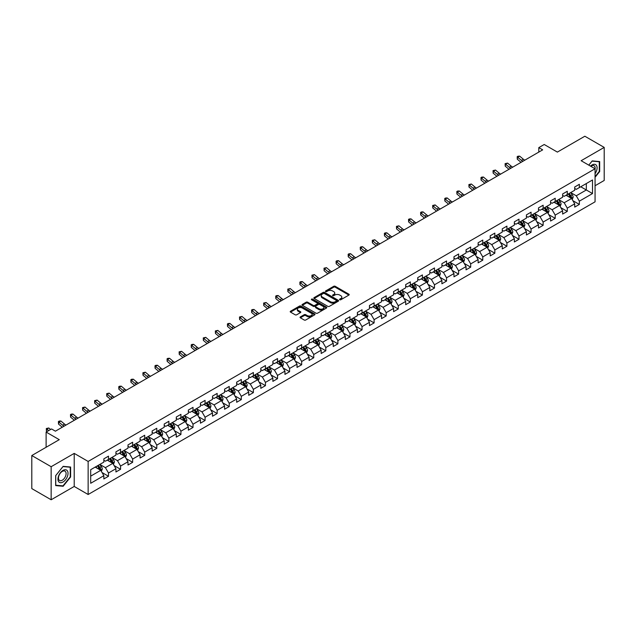<?xml version="1.0" encoding="UTF-8"?>
<svg xmlns="http://www.w3.org/2000/svg" width="636" height="636" viewBox="0 0 636 636"><rect width="100%" height="100%" fill="white"/><g stroke="black" fill="none" stroke-linecap="round" stroke-linejoin="round"><path stroke-width="0.95" d="M339.767 299.739A0.755 0.437 0 0 0 340.832 299.739L348.902 295.08A1.073 0.62 0 0 0 349.22 294.643A1.073 0.62 0 0 0 348.902 294.198L335.228 286.303A1.073 0.62 0 0 0 333.709 286.303L325.64 290.962A0.755 0.437 0 0 0 326.705 291.582L327.747 290.978A3.434 1.988 0 0 1 332.612 290.978L333.749 291.638A3.434 1.988 0 0 1 334.759 293.037A3.434 1.988 0 0 1 333.749 294.444L332.708 295.048A0.755 0.437 0 0 0 333.765 295.661L334.814 295.056A3.434 1.988 0 0 1 339.672 295.056L340.817 295.716A3.434 1.988 0 0 1 341.818 297.115A3.434 1.988 0 0 1 340.817 298.523L339.767 299.127A0.755 0.437 0 0 0 339.767 299.739L339.767 299.127M300.359 316.919A1.073 0.62 0 0 0 300.049 317.356A1.073 0.62 0 0 0 300.359 317.793L304.199 320.011A1.073 0.62 0 0 0 305.717 320.011L314.685 314.836A1.073 0.62 0 0 0 314.995 314.399A1.073 0.62 0 0 0 314.685 313.961L301.011 306.067A1.073 0.62 0 0 0 299.484 306.067L290.525 311.243A1.073 0.62 0 0 0 290.207 311.68A1.073 0.62 0 0 0 290.525 312.117L295.16 314.788A1.073 0.62 0 0 0 296.678 314.788L300.51 312.578A1.073 0.62 0 0 0 300.828 312.141A1.073 0.62 0 0 0 300.51 311.704L298.212 310.376A2.87 1.662 0 0 1 297.378 309.199A2.87 1.662 0 0 1 299.151 307.665A2.87 1.662 0 0 1 302.283 308.031L311.282 313.222A2.87 1.662 0 0 1 312.125 314.399A2.87 1.662 0 0 1 310.352 315.933A2.87 1.662 0 0 1 307.22 315.567L305.717 314.701A1.073 0.62 0 0 0 304.199 314.701L300.359 316.919L300.359 317.793M595.065 185.744L604.2 180.465L604.2 147.401L584.85 136.231L557.375 152.091L544.217 144.499L538.803 147.624L542.675 149.858L55.404 431.184L51.532 428.95L46.118 432.075L46.118 447.267M51.15 466.705L51.15 499.769L74.213 486.453L74.213 453.388L51.15 466.705L31.8 455.535L59.275 439.667L46.118 432.075M74.213 453.388L88.142 461.434L595.065 168.763L595.065 201.827L88.142 494.498L88.142 461.434M604.2 147.401L581.137 160.717L595.065 168.763M327.826 306.369A1.073 0.62 0 0 0 329.345 306.369L338.304 301.194A1.073 0.62 0 0 0 338.622 300.756A1.073 0.62 0 0 0 338.304 300.319L324.63 292.425A1.073 0.62 0 0 0 323.112 292.425L314.152 297.6A1.073 0.62 0 0 0 313.834 298.038A1.073 0.62 0 0 0 314.152 298.475L327.826 306.369M311.831 299.898A0.755 0.437 0 0 1 312.594 300.009L312.594 299.111L326.491 307.14A1.073 0.62 0 0 1 326.809 307.578A1.073 0.62 0 0 1 326.491 308.015L317.531 313.19A1.073 0.62 0 0 1 316.012 313.19L302.339 305.296L302.339 304.421A1.073 0.62 0 0 0 302.02 304.859A1.073 0.62 0 0 0 302.339 305.296M302.339 304.421L306.17 302.203A1.073 0.62 0 0 1 307.689 302.203L313.238 305.407A1.073 0.62 0 0 0 314.756 305.407L317.3 303.936A1.073 0.62 0 0 0 317.618 303.499A1.073 0.62 0 0 0 317.3 303.062L311.529 299.723A0.755 0.437 0 0 1 312.594 299.111M51.15 499.769L31.8 488.599L31.8 455.535M102.038 472.532L108.494 476.269L108.494 473.001L115.927 468.716L115.927 471.976L120.57 469.296L120.57 466.037L128.003 461.744L128.003 465.003L132.646 462.324L132.646 459.065L140.071 454.772L140.071 458.031L144.714 455.352L144.714 452.093L152.147 447.8L152.147 451.067L156.79 448.38L156.79 445.12L164.223 440.835L164.223 444.095L168.866 441.416L168.866 438.148L176.291 433.863L176.291 437.123L180.934 434.444L180.934 431.184L188.367 426.891L188.367 430.151L193.01 427.472L193.01 424.212L200.443 419.919L200.443 423.186L205.086 420.499L205.086 417.24L212.511 412.947L212.511 416.214L217.154 413.535L217.154 410.268L224.588 405.983L224.588 409.242L229.23 406.563L229.23 403.296L236.664 399.01L236.664 402.27L241.306 399.591L241.306 396.331L248.732 392.038L248.732 395.298L253.374 392.619L253.374 389.359L260.808 385.066L260.808 388.334L265.45 385.647L265.45 382.387L272.876 378.102L272.876 381.362L277.527 378.682L277.527 375.415L284.952 371.13L284.952 374.389L289.595 371.71L289.595 368.443L297.028 364.158L297.028 367.417L301.671 364.738L301.671 361.479L309.096 357.186L309.096 360.445L313.747 357.766L313.747 354.506L321.172 350.213L321.172 353.481L325.815 350.794L325.815 347.534L333.248 343.249L333.248 346.509L337.891 343.83L337.891 340.562L345.316 336.277L345.316 339.537L349.967 336.857L349.967 333.598L357.392 329.305L357.392 332.564L362.035 329.885L362.035 326.626L369.468 322.333L369.468 325.592L374.111 322.913L374.111 319.654L381.536 315.361L381.536 318.628L386.187 315.941L386.187 312.681L393.612 308.396L393.612 311.656L398.255 308.977L398.255 305.709L405.689 301.424L405.689 304.684L410.331 302.005L410.331 298.745L417.757 294.452L417.757 297.712L422.407 295.032L422.407 291.773L429.833 287.48L429.833 290.747L434.475 288.06L434.475 284.801L441.909 280.508L441.909 283.775L446.552 281.096L446.552 277.829L453.977 273.544L453.977 276.803L458.62 274.124L458.62 270.856L466.053 266.571L466.053 269.831L470.696 267.152L470.696 263.892L478.129 259.599L478.129 262.859L482.772 260.18L482.772 256.92L490.197 252.627L490.197 255.895L494.84 253.208L494.84 249.948L502.273 245.663L502.273 248.922L506.916 246.243L506.916 242.976L514.349 238.691L514.349 241.95L518.992 239.271L518.992 236.004L526.417 231.719L526.417 234.978L531.06 232.299L531.06 229.04L538.493 224.746L538.493 228.006L543.136 225.327L543.136 222.067L550.569 217.774L550.569 221.042L555.212 218.355L555.212 215.095L562.637 210.81L562.637 214.07L567.28 211.391L567.28 208.123L574.713 203.838L574.713 207.097L579.356 204.418L579.356 201.159L592.514 193.559L592.514 179.972L586.32 183.55L586.32 189.981L592.514 193.559M108.494 476.269L103.851 478.948L103.851 475.688L90.694 483.281L90.694 469.694L103.851 462.102L103.851 458.842L108.494 456.155L108.494 459.423L115.927 455.13L115.927 451.87L120.57 449.191L120.57 452.45L128.003 448.157L128.003 444.898L132.646 442.219L132.646 445.478L140.071 441.193L140.071 437.926L144.714 435.247L144.714 438.506L152.147 434.221L152.147 430.954L156.79 428.274L156.79 431.542L164.223 427.249L164.223 423.989L168.866 421.302L168.866 424.57L176.291 420.277L176.291 417.017L180.934 414.338L180.934 417.598L188.367 413.305L188.367 410.045L193.01 407.366L193.01 410.625L200.443 406.34L200.443 403.073L205.086 400.394L205.086 403.653L212.511 399.368L212.511 396.109L217.154 393.422L217.154 396.689L224.588 392.396L224.588 389.137L229.23 386.457L229.23 389.717L236.664 385.424L236.664 382.164L241.306 379.485L241.306 382.745L248.732 378.452L248.732 375.192L253.374 372.513L253.374 375.773L260.808 371.488L260.808 368.22L265.45 365.541L265.45 368.8L272.876 364.515L272.876 361.256L277.527 358.569L277.527 361.836L284.952 357.543L284.952 354.284L289.595 351.605L289.595 354.864L297.028 350.571L297.028 347.312L301.671 344.632L301.671 347.892L309.096 343.607L309.096 340.34L313.747 337.66L313.747 340.92L321.172 336.635L321.172 333.367L325.815 330.688L325.815 333.948L333.248 329.663L333.248 326.403L337.891 323.716L337.891 326.984L345.316 322.69L345.316 319.431L349.967 316.752L349.967 320.011L357.392 315.718L357.392 312.459L362.035 309.78L362.035 313.039L369.468 308.754L369.468 305.487L374.111 302.808L374.111 306.067L381.536 301.782L381.536 298.515L386.187 295.835L386.187 299.103L393.612 294.81L393.612 291.55L398.255 288.863L398.255 292.131L405.689 287.838L405.689 284.578L410.331 281.899L410.331 285.159L417.757 280.866L417.757 277.606L422.407 274.927L422.407 278.186L429.833 273.901L429.833 270.634L434.475 267.955L434.475 271.214L441.909 266.929L441.909 263.67L446.552 260.983L446.552 264.25L453.977 259.957L453.977 256.698L458.62 254.018L458.62 257.278L466.053 252.985L466.053 249.725L470.696 247.046L470.696 250.306L478.129 246.013L478.129 242.753L482.772 240.074L482.772 243.334L490.197 239.049L490.197 235.781L494.84 233.102L494.84 236.361L502.273 232.076L502.273 228.817L506.916 226.13L506.916 229.397L514.349 225.104L514.349 221.845L518.992 219.166L518.992 222.425L526.417 218.132L526.417 214.873L531.06 212.193L531.06 215.453L538.493 211.168L538.493 207.9L543.136 205.221L543.136 208.481L550.569 204.196L550.569 200.928L555.212 198.249L555.212 201.509L562.637 197.224L562.637 193.964L567.28 191.277L567.28 194.544L574.713 190.251L574.713 186.992L579.356 184.313L579.356 187.572L592.514 179.972M107.261 460.138L112.834 463.35L105.401 467.643L99.828 464.423M103.851 460.313L105.401 461.211L108.494 459.423M105.401 467.643L108.494 473.001M112.834 463.35L115.927 468.716M119.329 453.166L124.902 456.386L117.477 460.671L111.904 457.451M115.927 453.341L117.477 454.239L120.57 452.45M117.477 460.671L120.57 466.037M124.902 456.386L128.003 461.744M131.406 446.194L136.979 449.413L129.545 453.699L123.972 450.487M128.003 446.377L129.545 447.267L132.646 445.478M129.545 453.699L132.646 459.065M136.979 449.413L140.071 454.772M143.482 439.222L149.055 442.441L141.621 446.734L136.048 443.515M140.071 439.404L141.621 440.295L144.714 438.506M141.621 446.734L144.714 452.093M149.055 442.441L152.147 447.8M155.55 432.249L161.123 435.469L153.697 439.762L148.124 436.542M152.147 432.432L153.697 433.323L156.79 431.542M153.697 439.762L156.79 445.12M161.123 435.469L164.223 440.835M167.626 425.285L173.199 428.497L165.765 432.79L160.192 429.57M164.223 425.46L165.765 426.358L168.866 424.57M165.765 432.79L168.866 438.148M173.199 428.497L176.291 433.863M179.702 418.313L185.267 421.533L177.841 425.818L172.269 422.598M176.291 418.488L177.841 419.386L180.934 417.598M177.841 425.818L180.934 431.184M185.267 421.533L188.367 426.891M191.77 411.341L197.343 414.561L189.918 418.846L184.345 415.634M188.367 411.524L189.918 412.414L193.01 410.625M189.918 418.846L193.01 424.212M197.343 414.561L200.443 419.919M203.846 404.369L209.419 407.589L201.986 411.882L196.413 408.662M200.443 404.552L201.986 405.442L205.086 403.653M201.986 411.882L205.086 417.24M209.419 407.589L212.511 412.947M215.922 397.405L221.487 400.616L214.062 404.909L208.489 401.69M212.511 397.58L214.062 398.47L217.154 396.689M214.062 404.909L217.154 410.268M221.487 400.616L224.588 405.983M227.99 390.432L233.563 393.644L226.138 397.937L220.565 394.718M224.588 390.607L226.138 391.506L229.23 389.717M226.138 397.937L229.23 403.296M233.563 393.644L236.664 399.01M240.066 383.46L245.639 386.68L238.206 390.965L232.633 387.753M236.664 383.635L238.206 384.534L241.306 382.745M238.206 390.965L241.306 396.331M245.639 386.68L248.732 392.038M252.142 376.488L257.707 379.708L250.282 383.993L244.709 380.781M248.732 376.671L250.282 377.561L253.374 375.773M250.282 383.993L253.374 389.359M257.707 379.708L260.808 385.066M264.21 369.516L269.783 372.736L262.358 377.029L256.785 373.809M260.808 369.699L262.358 370.589L265.45 368.8M262.358 377.029L265.45 382.387M269.783 372.736L272.876 378.102M276.286 362.552L281.859 365.764L274.426 370.057L268.853 366.837M272.876 362.727L274.426 363.617L277.527 361.836M274.426 370.057L277.527 375.415M281.859 365.764L284.952 371.13M288.354 355.58L293.927 358.791L286.502 363.084L280.929 359.865M284.952 355.755L286.502 356.653L289.595 354.864M286.502 363.084L289.595 368.443M293.927 358.791L297.028 364.158M300.43 348.608L306.003 351.827L298.578 356.112L293.005 352.901M297.028 348.782L298.578 349.681L301.671 347.892M298.578 356.112L301.671 361.479M306.003 351.827L309.096 357.186M312.507 341.635L318.08 344.855L310.646 349.14L305.073 345.928M309.096 341.818L310.646 342.709L313.747 340.92M310.646 349.14L313.747 354.506M318.08 344.855L321.172 350.213M324.575 334.663L330.148 337.883L322.722 342.176L317.149 338.956M321.172 334.846L322.722 335.736L325.815 333.948M322.722 342.176L325.815 347.534M330.148 337.883L333.248 343.249M336.651 327.699L342.224 330.911L334.79 335.204L329.225 331.984M333.248 327.874L334.79 328.772L337.891 326.984M334.79 335.204L337.891 340.562M342.224 330.911L345.316 336.277M348.727 320.727L354.3 323.947L346.866 328.232L341.294 325.012M345.316 320.902L346.866 321.8L349.967 320.011M346.866 328.232L349.967 333.598M354.3 323.947L357.392 329.305M360.795 313.755L366.368 316.974L358.942 321.26L353.37 318.048M357.392 313.938L358.942 314.828L362.035 313.039M358.942 321.26L362.035 326.626M366.368 316.974L369.468 322.333M372.871 306.783L378.444 310.002L371.011 314.295L365.446 311.076M369.468 306.965L371.011 307.856L374.111 306.067M371.011 314.295L374.111 319.654M378.444 310.002L381.536 315.361M384.947 299.81L390.52 303.03L383.087 307.323L377.514 304.103M381.536 299.993L383.087 300.884L386.187 299.103M383.087 307.323L386.187 312.681M390.52 303.03L393.612 308.396M397.015 292.846L402.588 296.058L395.163 300.351L389.59 297.131M393.612 293.021L395.163 293.919L398.255 292.131M395.163 300.351L398.255 305.709M402.588 296.058L405.689 301.424M409.091 285.874L414.664 289.094L407.231 293.379L401.666 290.159M405.689 286.049L407.231 286.947L410.331 285.159M407.231 293.379L410.331 298.745M414.664 289.094L417.757 294.452M421.167 278.902L426.74 282.122L419.307 286.407L413.734 283.195M417.757 279.085L419.307 279.975L422.407 278.186M419.307 286.407L422.407 291.773M426.74 282.122L429.833 287.48M433.235 271.93L438.808 275.15L431.383 279.442L425.81 276.223M429.833 272.113L431.383 273.003L434.475 271.214M431.383 279.442L434.475 284.801M438.808 275.15L441.909 280.508M445.311 264.966L450.884 268.177L443.451 272.47L437.878 269.251M441.909 265.14L443.451 266.031L446.552 264.25M443.451 272.47L446.552 277.829M450.884 268.177L453.977 273.544M457.387 257.993L462.96 261.205L455.527 265.498L449.954 262.278M453.977 258.168L455.527 259.067L458.62 257.278M455.527 265.498L458.62 270.856M462.96 261.205L466.053 266.571M469.455 251.021L475.028 254.241L467.603 258.526L462.03 255.314M466.053 251.196L467.603 252.095L470.696 250.306M467.603 258.526L470.696 263.892M475.028 254.241L478.129 259.599M481.532 244.049L487.104 247.269L479.671 251.554L474.098 248.342M478.129 244.232L479.671 245.122L482.772 243.334M479.671 251.554L482.772 256.92M487.104 247.269L490.197 252.627M493.608 237.077L499.18 240.297L491.747 244.59L486.174 241.37M490.197 237.26L491.747 238.15L494.84 236.361M491.747 244.59L494.84 249.948M499.18 240.297L502.273 245.663M505.676 230.113L511.249 233.325L503.823 237.618L498.25 234.398M502.273 230.288L503.823 231.178L506.916 229.397M503.823 237.618L506.916 242.976M511.249 233.325L514.349 238.691M517.752 223.141L523.325 226.352L515.891 230.645L510.318 227.426M514.349 223.315L515.891 224.214L518.992 222.425M515.891 230.645L518.992 236.004M523.325 226.352L526.417 231.719M529.828 216.168L535.401 219.388L527.967 223.673L522.394 220.461M526.417 216.343L527.967 217.242L531.06 215.453M527.967 223.673L531.06 229.04M535.401 219.388L538.493 224.746M541.896 209.196L547.469 212.416L540.043 216.701L534.471 213.489M538.493 209.379L540.043 210.27L543.136 208.481M540.043 216.701L543.136 222.067M547.469 212.416L550.569 217.774M553.972 202.224L559.545 205.444L552.112 209.737L546.539 206.517M550.569 202.407L552.112 203.297L555.212 201.509M552.112 209.737L555.212 215.095M559.545 205.444L562.637 210.81M566.048 195.26L571.621 198.472L564.188 202.765L558.615 199.545M562.637 195.435L564.188 196.333L567.28 194.544M564.188 202.765L567.28 208.123M571.621 198.472L574.713 203.838M580.748 186.769L586.32 189.981L576.264 195.793L570.691 192.573M574.713 188.463L576.264 189.361L579.356 187.572M576.264 195.793L579.356 201.159M74.213 486.453L88.142 494.498M538.803 147.624L538.803 152.091M90.694 476.133L100.758 470.322L95.185 467.102M100.758 470.322L103.851 475.688M572.893 200.69L579.356 204.418M560.825 207.654L567.28 211.391M548.749 214.626L555.212 218.355M536.673 221.598L543.136 225.327M524.605 228.57L531.06 232.299M512.529 235.535L518.992 239.271M500.453 242.507L506.916 246.243M488.384 249.479L494.84 253.208M476.308 256.451L482.772 260.18M464.232 263.423L470.696 267.152M452.164 270.387L458.62 274.124M440.088 277.36L446.552 281.096M428.012 284.332L434.475 288.06M415.944 291.304L422.407 295.032M403.868 298.276L410.331 302.005M391.792 305.24L398.255 308.977M379.724 312.212L386.187 315.941M367.648 319.185L374.111 322.913M355.572 326.157L362.035 329.885M343.504 333.129L349.967 336.857M331.428 340.093L337.891 343.83M319.351 347.065L325.815 350.794M307.283 354.037L313.747 357.766M295.207 361.01L301.671 364.738M283.131 367.974L289.595 371.71M271.063 374.946L277.527 378.682M258.987 381.918L265.45 385.647M246.911 388.89L253.374 392.619M234.843 395.862L241.306 399.591M222.767 402.827L229.23 406.563M210.691 409.799L217.154 413.535M198.623 416.771L205.086 420.499M186.547 423.743L193.01 427.472M174.471 430.715L180.934 434.444M162.403 437.679L168.866 441.416M150.327 444.651L156.79 448.38M138.251 451.624L144.714 455.352M126.182 458.596L132.646 462.324M114.106 465.568L120.57 469.296M595.065 177.253L599.676 171.529L599.676 161.568L592.203 160.9L588.801 165.137M55.674 485.602L63.147 486.27L70.612 476.976L70.612 467.023L63.147 466.355L55.674 475.641L55.674 485.602M62.352 485.817L63.147 486.27M340.069 299.842L340.817 299.413A3.434 1.988 0 0 0 341.818 298.014L341.818 297.115M334.759 293.037L334.759 293.935A3.434 1.988 0 0 1 333.749 295.335L333.002 295.764M348.894 295.088L335.228 287.202A1.073 0.62 0 0 0 333.709 287.202L325.942 291.685M338.304 300.319L338.304 301.194L324.63 293.315A1.073 0.62 0 0 0 323.112 293.315L314.16 298.483L314.152 297.6M336.404 301.067A0.755 0.437 0 0 0 336.404 300.446L324.408 293.522A0.755 0.437 0 0 0 323.342 293.522L322.237 294.158A3.434 1.988 0 0 0 321.236 295.557A3.434 1.988 0 0 0 322.237 296.964L330.442 301.703A3.434 1.988 0 0 0 335.307 301.703L336.404 301.067L336.404 301.957A0.755 0.437 0 0 0 336.627 301.655L336.627 300.756M321.236 295.557L321.236 296.455A3.434 1.988 0 0 0 322.237 297.855L322.237 296.964M336.404 301.957L335.307 302.593A3.434 1.988 0 0 1 330.442 302.593L322.237 297.855M302.354 305.304L306.17 303.102L306.17 302.203M317.618 303.499L317.618 304.39A1.073 0.62 0 0 1 317.3 304.827L314.756 306.298A1.073 0.62 0 0 1 313.238 306.298L307.689 303.102A1.073 0.62 0 0 0 306.17 303.102M312.594 300.009L326.483 308.023M318.994 308.73A2.87 1.662 0 0 0 322.126 309.088A2.87 1.662 0 0 0 323.899 307.554A2.87 1.662 0 0 0 323.056 306.385L319.884 304.549A1.073 0.62 0 0 0 318.366 304.549L315.822 306.019A1.073 0.62 0 0 0 315.504 306.457A1.073 0.62 0 0 0 315.822 306.894L318.994 308.73L318.994 309.621A2.87 1.662 0 0 0 322.126 309.978A2.87 1.662 0 0 0 323.899 308.452L323.899 307.554M315.504 306.457L315.504 307.355A1.073 0.62 0 0 0 315.822 307.792L315.822 306.894M318.994 309.621L315.822 307.792M312.125 314.399L312.125 315.289A2.87 1.662 0 0 1 310.352 316.823A2.87 1.662 0 0 1 307.22 316.466L305.717 315.599A1.073 0.62 0 0 0 304.199 315.599L300.375 317.801M297.378 309.199L297.378 310.098A2.87 1.662 0 0 0 298.212 311.266L298.212 310.376M300.51 311.704L300.51 312.578L298.212 311.266M314.669 314.844L301.011 306.957A1.073 0.62 0 0 0 299.484 306.957L290.541 312.125L290.525 311.243M572.225 199.537L573.147 197.216A2.902 1.677 -120 0 0 572.225 194.743L570.627 192.613M567.845 196.293L566.755 194.847M568.226 193.996L569.824 196.126A2.902 1.677 60 0 1 570.659 197.876L571.581 197.335A2.902 1.677 -120 0 0 570.754 195.594L569.156 193.463M568.433 193.877L570.198 196.246A1.479 0.851 60 0 1 570.468 196.691L571.581 197.335M522.911 161.266A5.47 3.156 60 0 1 521.401 160.344L517.712 157.243L517.283 159.175L520.971 162.275A8.212 4.738 -120 0 0 521.051 162.339M524.851 160.153A5.47 3.156 60 0 1 523.341 159.231L519.652 156.13L517.712 157.243L517.187 156.663L517.958 156.218L519.652 156.13M517.283 159.175L517.187 156.663M595.065 173.676A7.115 4.11 120 0 0 596.409 171.164A7.115 4.11 120 0 0 595.964 164.859A7.115 4.11 120 0 0 590.51 166.131M598.81 161.488L599.287 161.767L599.287 171.418L595.065 176.665M588.809 165.145L592.052 161.123L599.287 161.767M595.065 169.136A5.39 3.108 120 0 0 594.04 165.702A5.39 3.108 120 0 0 590.82 166.306M62.988 482.032A7.115 4.11 120 0 0 68.02 473.319A7.115 4.11 120 0 0 62.988 470.409A7.115 4.11 120 0 0 57.956 479.123A7.115 4.11 120 0 0 62.988 482.032M62.28 480.212A5.39 3.108 120 0 0 65.802 475.466A5.39 3.108 120 0 0 64.975 471.149A5.39 3.108 120 0 0 62.28 471.419A5.39 3.108 120 0 0 58.766 476.165A5.39 3.108 120 0 0 59.593 480.482A5.39 3.108 120 0 0 62.28 480.212M55.753 475.577L62.988 466.57L70.222 467.222L70.222 476.865L62.988 485.872L55.753 485.22L55.737 475.569M69.745 466.943L70.222 467.222M560.157 206.501L561.079 204.188A2.902 1.677 -120 0 0 560.149 201.715L558.551 199.585M555.769 203.266L554.687 201.819M556.15 200.968L557.748 203.099A2.902 1.677 60 0 1 558.583 204.848L559.513 204.307A2.902 1.677 -120 0 0 558.678 202.566L557.08 200.427M556.357 200.849L558.13 203.218A1.479 0.851 60 0 1 558.4 203.663L559.513 204.307M548.081 213.473L549.003 211.152A2.902 1.677 -120 0 0 548.081 208.688L546.483 206.549M543.693 210.238L542.611 208.791M544.082 207.94L545.68 210.071A2.902 1.677 60 0 1 546.507 211.812L547.437 211.279A2.902 1.677 -120 0 0 546.61 209.53L545.012 207.4M544.281 207.821L546.054 210.19A1.479 0.851 60 0 1 546.324 210.635L547.437 211.279M510.843 168.238A5.47 3.156 60 0 1 509.333 167.316L505.644 164.215L505.215 166.147L508.903 169.248A8.212 4.738 -120 0 0 508.983 169.311M512.775 167.117A5.47 3.156 60 0 1 511.265 166.203L507.576 163.102L505.644 164.215L505.111 163.635L507.576 163.102M505.215 166.147L505.111 163.635M498.767 175.21A5.47 3.156 60 0 1 497.257 174.288L493.568 171.187L493.138 173.119L496.827 176.22A8.212 4.738 -120 0 0 496.907 176.283M500.699 174.089A5.47 3.156 60 0 1 499.188 173.167L495.5 170.066L493.568 171.187L493.043 170.607L495.5 170.066M493.138 173.119L493.043 170.607M536.013 220.446L536.927 218.124A2.902 1.677 -120 0 0 536.005 215.652L534.407 213.521M531.624 217.202L530.535 215.755M532.006 214.912L533.604 217.043A2.902 1.677 60 0 1 534.439 218.784L535.361 218.251A2.902 1.677 -120 0 0 534.534 216.502L532.936 214.372M532.213 214.793L533.978 217.154A1.479 0.851 60 0 1 534.248 217.607L535.361 218.251M523.937 227.418L524.859 225.096A2.902 1.677 -120 0 0 523.929 222.624L522.331 220.493M519.548 224.174L518.467 222.727M519.938 221.877L521.528 224.015A2.902 1.677 60 0 1 522.363 225.756L523.293 225.224A2.902 1.677 -120 0 0 522.458 223.475L520.86 221.344M520.137 221.765L521.91 224.126A1.479 0.851 60 0 1 522.18 224.58L523.293 225.224M511.861 234.382L512.783 232.068A2.902 1.677 -120 0 0 511.861 229.596L510.263 227.465M507.472 231.146L506.391 229.699M507.862 228.849L509.46 230.979A2.902 1.677 60 0 1 510.287 232.728L511.217 232.188A2.902 1.677 -120 0 0 510.39 230.447L508.792 228.316M508.061 228.729L509.834 231.099A1.479 0.851 60 0 1 510.104 231.544L511.217 232.188M486.691 182.174A5.47 3.156 60 0 1 485.181 181.26L481.492 178.16L481.062 180.083L484.751 183.184A8.212 4.738 -120 0 0 484.831 183.255M488.631 181.061A5.47 3.156 60 0 1 487.12 180.139L483.432 177.039L481.492 178.16L480.967 177.579L481.738 177.126L483.432 177.039M481.062 180.083L480.967 177.579M474.623 189.146A5.47 3.156 60 0 1 473.112 188.224L469.424 185.132L468.994 187.056L472.683 190.156A8.212 4.738 -120 0 0 472.763 190.22M476.555 188.033A5.47 3.156 60 0 1 475.044 187.111L471.356 184.011L469.424 185.132L468.891 184.543L471.356 184.011M468.994 187.056L468.891 184.543M462.547 196.119A5.47 3.156 60 0 1 461.036 195.196L457.348 192.096L456.918 194.028L460.607 197.128A8.212 4.738 -120 0 0 460.687 197.192M464.487 195.006A5.47 3.156 60 0 1 462.968 194.083L459.287 190.983L457.348 192.096L456.823 191.516L457.594 191.07L459.287 190.983M456.918 194.028L456.823 191.516M450.471 203.091A5.47 3.156 60 0 1 448.96 202.169L445.272 199.068L444.842 201L448.531 204.1A8.212 4.738 -120 0 0 448.611 204.164M452.411 201.97A5.47 3.156 60 0 1 450.9 201.056L447.211 197.955L445.272 199.068L444.747 198.488L445.518 198.042L447.211 197.955M444.842 201L444.747 198.488M438.403 210.063A5.47 3.156 60 0 1 436.892 209.141L433.203 206.04L432.774 207.972L436.463 211.073A8.212 4.738 -120 0 0 436.542 211.136M440.335 208.942A5.47 3.156 60 0 1 438.824 208.02L435.135 204.919L433.203 206.04L432.671 205.46L435.135 204.919M432.774 207.972L432.671 205.46M426.327 217.027A5.47 3.156 60 0 1 424.816 216.113L421.127 213.012L420.698 214.936L424.387 218.037A8.212 4.738 -120 0 0 424.466 218.108M428.267 215.914A5.47 3.156 60 0 1 426.756 214.992L423.067 211.891L421.127 213.012L420.603 212.432L421.374 211.979L423.067 211.891M420.698 214.936L420.603 212.432M414.259 223.999A5.47 3.156 60 0 1 412.74 223.077L409.059 219.977L408.622 221.908L412.311 225.009A8.212 4.738 -120 0 0 412.39 225.072M416.19 222.886A5.47 3.156 60 0 1 414.68 221.964L410.991 218.864L409.059 219.977L408.527 219.396L409.298 218.951L410.991 218.864M408.622 221.908L408.527 219.396M402.183 230.971A5.47 3.156 60 0 1 400.672 230.049L396.983 226.949L396.554 228.88L400.243 231.981A8.212 4.738 -120 0 0 400.322 232.045M404.114 229.85A5.47 3.156 60 0 1 402.604 228.936L398.915 225.836L396.983 226.949L396.451 226.368L398.915 225.836M396.554 228.88L396.451 226.368M390.106 237.944A5.47 3.156 60 0 1 388.596 237.021L384.907 233.921L384.478 235.853L388.167 238.953A8.212 4.738 -120 0 0 388.246 239.017M392.046 236.823A5.47 3.156 60 0 1 390.536 235.9L386.847 232.808L384.907 233.921L384.382 233.34L385.154 232.895L386.847 232.808M384.478 235.853L384.382 233.34M378.038 244.916A5.47 3.156 60 0 1 376.528 243.993L372.839 240.893L372.402 242.825L376.091 245.925A8.212 4.738 -120 0 0 376.17 245.989M379.97 243.795A5.47 3.156 60 0 1 378.46 242.873L374.771 239.772L372.839 240.893L372.306 240.313L374.771 239.772M372.402 242.825L372.306 240.313M365.962 251.88A5.47 3.156 60 0 1 364.452 250.966L360.763 247.865L360.334 249.789L364.023 252.89A8.212 4.738 -120 0 0 364.102 252.961M367.894 250.767A5.47 3.156 60 0 1 366.384 249.845L362.695 246.744L360.763 247.865L360.23 247.285L361.01 246.832L362.695 246.744M360.334 249.789L360.23 247.285M353.886 258.852A5.47 3.156 60 0 1 352.376 257.93L348.687 254.829L348.258 256.761L351.947 259.862A8.212 4.738 -120 0 0 352.026 259.925M355.826 257.739A5.47 3.156 60 0 1 354.316 256.817L350.627 253.716L348.687 254.829L348.162 254.249L348.933 253.804L350.627 253.716M348.258 256.761L348.162 254.249M341.818 265.824A5.47 3.156 60 0 1 340.308 264.902L336.619 261.801L336.182 263.733L339.87 266.834A8.212 4.738 -120 0 0 339.95 266.897M343.75 264.703A5.47 3.156 60 0 1 342.24 263.789L338.551 260.688L336.619 261.801L336.086 261.221L336.857 260.776L338.551 260.688M336.182 263.733L336.086 261.221M329.742 272.796A5.47 3.156 60 0 1 328.232 271.874L324.543 268.774L324.114 270.705L327.802 273.806A8.212 4.738 -120 0 0 327.882 273.87M331.674 271.675A5.47 3.156 60 0 1 330.163 270.753L326.475 267.653L324.543 268.774L324.01 268.193L326.475 267.653M324.114 270.705L324.01 268.193M317.666 279.76A5.47 3.156 60 0 1 316.156 278.846L312.467 275.746L312.038 277.678L315.726 280.778A8.212 4.738 -120 0 0 315.806 280.842M319.606 278.648A5.47 3.156 60 0 1 318.095 277.725L314.407 274.625L312.467 275.746L311.942 275.165L314.407 274.625M312.038 277.678L311.942 275.165M305.598 286.733A5.47 3.156 60 0 1 304.088 285.818L300.399 282.718L299.969 284.642L303.65 287.742A8.212 4.738 -120 0 0 303.73 287.814M307.53 285.62A5.47 3.156 60 0 1 306.019 284.697L302.331 281.597L300.399 282.718L299.866 282.138L300.637 281.684L302.331 281.597M299.969 284.642L299.866 282.138M293.522 293.705A5.47 3.156 60 0 1 292.011 292.783L288.323 289.682L287.893 291.614L291.582 294.714A8.212 4.738 -120 0 0 291.662 294.778M295.454 292.592A5.47 3.156 60 0 1 293.943 291.67L290.255 288.569L288.323 289.682L287.79 289.102L290.255 288.569M287.893 291.614L287.79 289.102M281.446 300.677A5.47 3.156 60 0 1 279.935 299.755L276.247 296.654L275.817 298.586L279.506 301.687A8.212 4.738 -120 0 0 279.586 301.75M283.386 299.556A5.47 3.156 60 0 1 281.875 298.642L278.186 295.541L276.247 296.654L275.722 296.074L276.493 295.629L278.186 295.541M275.817 298.586L275.722 296.074M269.378 307.649A5.47 3.156 60 0 1 267.867 306.727L264.179 303.626L263.749 305.558L267.43 308.659A8.212 4.738 -120 0 0 267.51 308.722M271.31 306.528A5.47 3.156 60 0 1 269.799 305.606L266.11 302.505L264.179 303.626L263.646 303.046L266.11 302.505M263.749 305.558L263.646 303.046M499.793 241.354L500.707 239.041A2.902 1.677 -120 0 0 499.785 236.568L498.187 234.438M495.404 238.118L494.315 236.672M495.786 235.821L497.384 237.951A2.902 1.677 60 0 1 498.219 239.7L499.141 239.16A2.902 1.677 -120 0 0 498.314 237.419L496.716 235.28M495.993 235.702L497.765 238.071A1.479 0.851 60 0 1 498.028 238.516L499.141 239.16M487.717 248.326L488.639 246.005A2.902 1.677 -120 0 0 487.709 243.54L486.111 241.402M483.328 245.091L482.247 243.636M483.718 242.793L485.308 244.924A2.902 1.677 60 0 1 486.143 246.665L487.073 246.132A2.902 1.677 -120 0 0 486.238 244.383L484.64 242.252M483.917 242.674L485.689 245.043A1.479 0.851 60 0 1 485.96 245.488L487.073 246.132M475.641 255.298L476.563 252.977A2.902 1.677 -120 0 0 475.641 250.505L474.043 248.374M471.252 252.055L470.171 250.608M471.642 249.757L473.24 251.896A2.902 1.677 60 0 1 474.066 253.637L474.997 253.104A2.902 1.677 -120 0 0 474.17 251.355L472.572 249.225M471.84 249.646L473.613 252.007A1.479 0.851 60 0 1 473.884 252.46L474.997 253.104M463.572 262.27L464.487 259.949A2.902 1.677 -120 0 0 463.565 257.477L461.967 255.346M459.184 259.027L458.095 257.58M459.566 256.729L461.164 258.86A2.902 1.677 60 0 1 461.998 260.609L462.921 260.068A2.902 1.677 -120 0 0 462.094 258.327L460.496 256.197M459.772 256.618L461.545 258.979A1.479 0.851 60 0 1 461.808 259.432L462.921 260.068M451.496 269.235L452.419 266.921A2.902 1.677 -120 0 0 451.488 264.449L449.891 262.318M447.108 265.999L446.027 264.552M447.498 263.702L449.088 265.832A2.902 1.677 60 0 1 449.922 267.581L450.852 267.041A2.902 1.677 -120 0 0 450.018 265.299L448.42 263.169M447.696 263.582L449.469 265.951A1.479 0.851 60 0 1 449.739 266.397L450.852 267.041M439.42 276.207L440.343 273.885A2.902 1.677 -120 0 0 439.42 271.421L437.822 269.29M435.032 272.971L433.951 271.524M435.422 270.674L437.019 272.804A2.902 1.677 60 0 1 437.846 274.545L438.776 274.013A2.902 1.677 -120 0 0 437.95 272.272L436.352 270.133M435.62 270.554L437.393 272.924A1.479 0.851 60 0 1 437.663 273.369L438.776 274.013M427.352 283.179L428.267 280.858A2.902 1.677 -120 0 0 427.344 278.393L425.746 276.255M422.964 279.943L421.875 278.489M423.345 277.646L424.943 279.776A2.902 1.677 60 0 1 425.778 281.517L426.7 280.985A2.902 1.677 -120 0 0 425.874 279.236L424.276 277.105M423.552 277.527L425.325 279.888A1.479 0.851 60 0 1 425.587 280.341L426.7 280.985M415.276 290.151L416.198 287.83A2.902 1.677 -120 0 0 415.268 285.357L413.67 283.227M410.888 286.908L409.807 285.461M411.277 284.61L412.875 286.749A2.902 1.677 60 0 1 413.702 288.49L414.632 287.957A2.902 1.677 -120 0 0 413.798 286.208L412.2 284.077M411.476 284.499L413.249 286.86A1.479 0.851 60 0 1 413.519 287.313L414.632 287.957M403.2 297.123L404.122 294.802A2.902 1.677 -120 0 0 403.2 292.329L401.602 290.199M398.812 293.88L397.731 292.433M399.201 291.582L400.799 293.713A2.902 1.677 60 0 1 401.626 295.462L402.556 294.921A2.902 1.677 -120 0 0 401.729 293.18L400.131 291.05M399.4 291.471L401.173 293.832A1.479 0.851 60 0 1 401.443 294.285L402.556 294.921M391.132 304.088L392.046 301.774A2.902 1.677 -120 0 0 391.124 299.302L389.526 297.171M386.744 300.852L385.655 299.405M387.125 298.554L388.723 300.685A2.902 1.677 60 0 1 389.558 302.434L390.48 301.893A2.902 1.677 -120 0 0 389.653 300.152L388.055 298.022M387.332 298.435L389.105 300.804A1.479 0.851 60 0 1 389.367 301.249L390.48 301.893M379.056 311.06L379.978 308.738A2.902 1.677 -120 0 0 379.048 306.274L377.45 304.143M374.668 307.824L373.586 306.377M375.057 305.526L376.655 307.657A2.902 1.677 60 0 1 377.482 309.398L378.412 308.865A2.902 1.677 -120 0 0 377.577 307.124L375.979 304.986M375.256 305.407L377.029 307.776A1.479 0.851 60 0 1 377.299 308.221L378.412 308.865M366.98 318.032L367.902 315.71A2.902 1.677 -120 0 0 366.98 313.246L365.382 311.107M362.592 314.796L361.51 313.341M362.981 312.499L364.579 314.629A2.902 1.677 60 0 1 365.406 316.37L366.336 315.838A2.902 1.677 -120 0 0 365.509 314.089L363.911 311.958M363.18 312.379L364.953 314.74A1.479 0.851 60 0 1 365.223 315.194L366.336 315.838M354.912 325.004L355.826 322.683A2.902 1.677 -120 0 0 354.904 320.21L353.306 318.08M350.523 321.76L349.434 320.313M350.905 319.463L352.503 321.601A2.902 1.677 60 0 1 353.338 323.342L354.26 322.81A2.902 1.677 -120 0 0 353.433 321.061L351.835 318.93M351.112 319.351L352.885 321.713A1.479 0.851 60 0 1 353.147 322.166L354.26 322.81M342.836 331.976L343.758 329.655A2.902 1.677 -120 0 0 342.828 327.182L341.23 325.052M338.447 328.733L337.366 327.286M338.837 326.435L340.435 328.566A2.902 1.677 60 0 1 341.262 330.315L342.192 329.774A2.902 1.677 -120 0 0 341.357 328.033L339.759 325.902M339.036 326.316L340.809 328.685A1.479 0.851 60 0 1 341.079 329.13L342.192 329.774M330.76 338.94L331.682 336.627A2.902 1.677 -120 0 0 330.76 334.154L329.162 332.024M326.371 335.705L325.29 334.258M326.761 333.407L328.359 335.538A2.902 1.677 60 0 1 329.186 337.287L330.116 336.746A2.902 1.677 -120 0 0 329.289 335.005L327.691 332.867M326.96 333.288L328.733 335.657A1.479 0.851 60 0 1 329.003 336.102L330.116 336.746M318.692 345.912L319.606 343.591A2.902 1.677 -120 0 0 318.684 341.127L317.086 338.988M314.303 342.677L313.214 341.23M314.685 340.379L316.283 342.51A2.902 1.677 60 0 1 317.118 344.251L318.04 343.718A2.902 1.677 -120 0 0 317.213 341.969L315.615 339.839M314.892 340.26L316.664 342.629A1.479 0.851 60 0 1 316.927 343.074L318.04 343.718M306.616 352.885L307.538 350.563A2.902 1.677 -120 0 0 306.608 348.099L305.01 345.96M302.227 349.641L301.146 348.194M302.617 347.351L304.215 349.482A2.902 1.677 60 0 1 305.041 351.223L305.972 350.69A2.902 1.677 -120 0 0 305.137 348.941L303.539 346.811M302.815 347.232L304.588 349.593A1.479 0.851 60 0 1 304.859 350.046L305.972 350.69M294.54 359.857L295.462 357.535A2.902 1.677 -120 0 0 294.54 355.063L292.942 352.932M290.159 356.613L289.07 355.166M290.541 354.316L292.139 356.454A2.902 1.677 60 0 1 292.965 358.195L293.896 357.663A2.902 1.677 -120 0 0 293.069 355.914L291.471 353.783M290.739 354.204L292.512 356.565A1.479 0.851 60 0 1 292.783 357.019L293.896 357.663M282.471 366.821L283.386 364.507A2.902 1.677 -120 0 0 282.464 362.035L280.866 359.904M278.083 363.585L276.994 362.138M278.465 361.288L280.063 363.418A2.902 1.677 60 0 1 280.897 365.167L281.827 364.627A2.902 1.677 -120 0 0 280.993 362.886L279.395 360.755M278.671 361.169L280.444 363.538A1.479 0.851 60 0 1 280.707 363.983L281.827 364.627M270.395 373.793L271.318 371.48A2.902 1.677 -120 0 0 270.387 369.007L268.79 366.877M266.007 370.557L264.926 369.111M266.397 368.26L267.995 370.39A2.902 1.677 60 0 1 268.821 372.14L269.751 371.599A2.902 1.677 -120 0 0 268.917 369.858L267.319 367.719M266.595 368.141L268.368 370.51A1.479 0.851 60 0 1 268.638 370.955L269.751 371.599M257.302 314.613A5.47 3.156 60 0 1 255.791 313.699L252.102 310.599L251.673 312.53L255.362 315.623A8.212 4.738 -120 0 0 255.441 315.695M259.234 313.5A5.47 3.156 60 0 1 257.723 312.578L254.034 309.478L252.102 310.599L251.57 310.018L252.349 309.565L254.034 309.478M251.673 312.53L251.57 310.018M245.226 321.585A5.47 3.156 60 0 1 243.715 320.663L240.026 317.571L239.597 319.495L243.286 322.595A8.212 4.738 -120 0 0 243.365 322.659M247.165 320.472A5.47 3.156 60 0 1 245.655 319.55L241.966 316.45L240.026 317.571L239.502 316.982L241.966 316.45M239.597 319.495L239.502 316.982M233.158 328.558A5.47 3.156 60 0 1 231.647 327.635L227.958 324.535L227.529 326.467L231.218 329.567A8.212 4.738 -120 0 0 231.289 329.631M235.089 327.445A5.47 3.156 60 0 1 233.579 326.522L229.89 323.422L227.958 324.535L227.426 323.955L228.197 323.509L229.89 323.422M227.529 326.467L227.426 323.955M221.082 335.53A5.47 3.156 60 0 1 219.571 334.608L215.882 331.507L215.453 333.439L219.142 336.539A8.212 4.738 -120 0 0 219.221 336.603M223.013 334.409A5.47 3.156 60 0 1 221.503 333.495L217.814 330.394L215.882 331.507L215.35 330.927L217.814 330.394M215.453 333.439L215.35 330.927M258.319 380.765L259.242 378.444A2.902 1.677 -120 0 0 258.319 375.979L256.721 373.841M253.939 377.53L252.85 376.075M254.32 375.232L255.918 377.363A2.902 1.677 60 0 1 256.745 379.104L257.675 378.571A2.902 1.677 -120 0 0 256.849 376.822L255.251 374.691M254.519 375.113L256.292 377.482A1.479 0.851 60 0 1 256.562 377.927L257.675 378.571M246.251 387.737L247.165 385.416A2.902 1.677 -120 0 0 246.243 382.944L244.645 380.813M241.863 384.494L240.774 383.047M242.244 382.196L243.842 384.335A2.902 1.677 60 0 1 244.677 386.076L245.607 385.543A2.902 1.677 -120 0 0 244.773 383.794L243.175 381.664M242.451 382.085L244.224 384.446A1.479 0.851 60 0 1 244.486 384.899L245.607 385.543M234.175 394.71L235.097 392.388A2.902 1.677 -120 0 0 234.167 389.916L232.569 387.785M229.787 391.466L228.706 390.019M230.176 389.168L231.774 391.299A2.902 1.677 60 0 1 232.601 393.048L233.531 392.507A2.902 1.677 -120 0 0 232.697 390.766L231.107 388.636M230.375 389.057L232.148 391.418A1.479 0.851 60 0 1 232.418 391.871L233.531 392.507M222.099 401.674L223.021 399.36A2.902 1.677 -120 0 0 222.099 396.888L220.501 394.757M217.719 398.438L216.63 396.991M218.1 396.141L219.698 398.271A2.902 1.677 60 0 1 220.525 400.02L221.455 399.48A2.902 1.677 -120 0 0 220.628 397.739L219.03 395.608M218.299 396.021L220.072 398.39A1.479 0.851 60 0 1 220.342 398.836L221.455 399.48M210.031 408.646L210.953 406.325A2.902 1.677 -120 0 0 210.023 403.86L208.425 401.729M205.643 405.41L204.554 403.963M206.024 403.113L207.622 405.243A2.902 1.677 60 0 1 208.457 406.984L209.387 406.452A2.902 1.677 -120 0 0 208.552 404.711L206.954 402.572M206.231 402.993L208.004 405.363A1.479 0.851 60 0 1 208.266 405.808L209.387 406.452M197.955 415.618L198.877 413.297A2.902 1.677 -120 0 0 197.947 410.832L196.357 408.694M193.567 412.382L192.485 410.928M193.956 410.085L195.554 412.215A2.902 1.677 60 0 1 196.381 413.957L197.311 413.424A2.902 1.677 -120 0 0 196.476 411.675L194.886 409.544M194.155 409.966L195.928 412.335A1.479 0.851 60 0 1 196.198 412.78L197.311 413.424M185.879 422.59L186.801 420.269A2.902 1.677 -120 0 0 185.879 417.796L184.281 415.666M181.499 419.347L180.409 417.9M181.88 417.049L183.478 419.188A2.902 1.677 60 0 1 184.305 420.929L185.235 420.396A2.902 1.677 -120 0 0 184.408 418.647L182.81 416.516M182.079 416.938L183.852 419.299A1.479 0.851 60 0 1 184.122 419.752L185.235 420.396M173.811 429.562L174.733 427.241A2.902 1.677 -120 0 0 173.803 424.768L172.205 422.638M169.422 426.319L168.333 424.872M169.804 424.021L171.402 426.152A2.902 1.677 60 0 1 172.237 427.901L173.167 427.36A2.902 1.677 -120 0 0 172.332 425.619L170.734 423.489M170.011 423.91L171.784 426.271A1.479 0.851 60 0 1 172.054 426.724L173.167 427.36M209.005 342.502A5.47 3.156 60 0 1 207.495 341.58L203.806 338.479L203.377 340.411L207.066 343.512A8.212 4.738 -120 0 0 207.145 343.575M210.945 341.381A5.47 3.156 60 0 1 209.435 340.459L205.746 337.358L203.806 338.479L203.281 337.899L205.746 337.358M203.377 340.411L203.281 337.899M196.937 349.466A5.47 3.156 60 0 1 195.427 348.552L191.738 345.451L191.309 347.375L194.998 350.476A8.212 4.738 -120 0 0 195.069 350.547M198.869 348.353A5.47 3.156 60 0 1 197.359 347.431L193.67 344.33L191.738 345.451L191.205 344.871L191.977 344.418L193.67 344.33M191.309 347.375L191.205 344.871M184.861 356.438A5.47 3.156 60 0 1 183.351 355.516L179.662 352.416L179.233 354.347L182.922 357.448A8.212 4.738 -120 0 0 183.001 357.512M186.793 355.325A5.47 3.156 60 0 1 185.283 354.403L181.594 351.303L179.662 352.416L179.129 351.835L181.594 351.303M179.233 354.347L179.129 351.835M172.785 363.41A5.47 3.156 60 0 1 171.275 362.488L167.586 359.388L167.157 361.32L170.846 364.42A8.212 4.738 -120 0 0 170.925 364.484M174.725 362.289A5.47 3.156 60 0 1 173.215 361.375L169.526 358.275L167.586 359.388L167.061 358.807L167.832 358.362L169.526 358.275M167.157 361.32L167.061 358.807M160.717 370.383A5.47 3.156 60 0 1 159.207 369.46L155.518 366.36L155.089 368.292L158.777 371.392A8.212 4.738 -120 0 0 158.849 371.456M162.649 369.262A5.47 3.156 60 0 1 161.139 368.339L157.45 365.247L155.518 366.36L154.985 365.78L155.756 365.334L157.45 365.247M155.089 368.292L154.985 365.78M148.641 377.355A5.47 3.156 60 0 1 147.131 376.433L143.442 373.332L143.013 375.264L146.701 378.364A8.212 4.738 -120 0 0 146.781 378.428M150.573 376.234A5.47 3.156 60 0 1 149.062 375.312L145.374 372.211L143.442 373.332L142.909 372.752L145.374 372.211M143.013 375.264L142.909 372.752M136.565 384.319A5.47 3.156 60 0 1 135.055 383.405L131.366 380.304L130.936 382.228L134.625 385.329A8.212 4.738 -120 0 0 134.705 385.4M138.505 383.206A5.47 3.156 60 0 1 136.994 382.284L133.306 379.183L131.366 380.304L130.841 379.724L131.612 379.271L133.306 379.183M130.936 382.228L130.841 379.724M124.497 391.291A5.47 3.156 60 0 1 122.986 390.369L119.298 387.268L118.868 389.2L122.557 392.301A8.212 4.738 -120 0 0 122.629 392.364M126.429 390.178A5.47 3.156 60 0 1 124.918 389.256L121.23 386.155L119.298 387.268L118.765 386.688L119.536 386.243L121.23 386.155M118.868 389.2L118.765 386.688M161.735 436.527L162.657 434.213A2.902 1.677 -120 0 0 161.727 431.741L160.137 429.61M157.346 433.291L156.265 431.844M157.736 430.993L159.334 433.124A2.902 1.677 60 0 1 160.161 434.873L161.091 434.332A2.902 1.677 -120 0 0 160.256 432.591L158.666 430.461M157.935 430.874L159.708 433.243A1.479 0.851 60 0 1 159.978 433.688L161.091 434.332M112.421 398.263A5.47 3.156 60 0 1 110.91 397.341L107.222 394.24L106.792 396.172L110.481 399.273A8.212 4.738 -120 0 0 110.561 399.336M114.353 397.142A5.47 3.156 60 0 1 112.842 396.228L109.154 393.127L107.222 394.24L106.689 393.66L109.154 393.127M106.792 396.172L106.689 393.66M149.659 443.499L150.581 441.177A2.902 1.677 -120 0 0 149.659 438.713L148.061 436.582M145.278 440.263L144.189 438.816M145.66 437.966L147.258 440.096A2.902 1.677 60 0 1 148.085 441.837L149.015 441.305A2.902 1.677 -120 0 0 148.188 439.563L146.59 437.425M145.867 437.846L147.631 440.215A1.479 0.851 60 0 1 147.902 440.661L149.015 441.305M100.345 405.235A5.47 3.156 60 0 1 98.834 404.313L95.146 401.213L94.716 403.145L98.405 406.245A8.212 4.738 -120 0 0 98.485 406.309M102.285 404.114A5.47 3.156 60 0 1 100.774 403.192L97.085 400.092L95.146 401.213L94.621 400.632L97.085 400.092M94.716 403.145L94.621 400.632M137.591 450.471L138.513 448.149A2.902 1.677 -120 0 0 137.583 445.685L135.985 443.546M133.202 447.235L132.113 445.78M133.584 444.938L135.182 447.068A2.902 1.677 60 0 1 136.017 448.809L136.947 448.277A2.902 1.677 -120 0 0 136.112 446.528L134.514 444.397M133.791 444.818L135.563 447.18A1.479 0.851 60 0 1 135.834 447.633L136.947 448.277M88.277 412.2A5.47 3.156 60 0 1 86.766 411.285L83.078 408.185L82.648 410.117L86.337 413.217A8.212 4.738 -120 0 0 86.409 413.281M90.209 411.087A5.47 3.156 60 0 1 88.698 410.164L85.009 407.064L83.078 408.185L82.545 407.604L85.009 407.064M82.648 410.117L82.545 407.604M125.515 457.443L126.437 455.122A2.902 1.677 -120 0 0 125.507 452.649L123.917 450.519M121.126 454.199L120.045 452.752M121.516 451.902L123.114 454.04A2.902 1.677 60 0 1 123.941 455.781L124.871 455.249A2.902 1.677 -120 0 0 124.044 453.5L122.446 451.369M121.715 451.791L123.487 454.152A1.479 0.851 60 0 1 123.758 454.605L124.871 455.249M76.201 419.172A5.47 3.156 60 0 1 74.69 418.257L71.001 415.157L70.572 417.081L74.261 420.181A8.212 4.738 -120 0 0 74.34 420.253M78.133 418.059A5.47 3.156 60 0 1 76.622 417.137L72.933 414.036L71.001 415.157L70.469 414.577L71.248 414.123L72.933 414.036M70.572 417.081L70.469 414.577M113.439 464.415L114.361 462.094A2.902 1.677 -120 0 0 113.439 459.621L111.841 457.491M109.058 461.172L107.969 459.725M109.44 458.874L111.038 461.005A2.902 1.677 60 0 1 111.864 462.754L112.795 462.213A2.902 1.677 -120 0 0 111.968 460.472L110.37 458.341M109.646 458.755L111.411 461.124A1.479 0.851 60 0 1 111.682 461.569L112.795 462.213M64.125 426.144A5.47 3.156 60 0 1 62.614 425.222L58.925 422.121L58.496 424.053L62.185 427.154A8.212 4.738 -120 0 0 62.264 427.217M66.064 425.031A5.47 3.156 60 0 1 64.554 424.109L60.865 421.008L58.925 422.121L58.401 421.541L59.172 421.096L60.865 421.008M58.496 424.053L58.401 421.541M101.37 471.379L102.293 469.066A2.902 1.677 -120 0 0 101.363 466.593L99.765 464.463M96.982 468.144L95.893 466.697M97.364 465.846L98.962 467.977A2.902 1.677 60 0 1 99.796 469.726L100.727 469.185A2.902 1.677 -120 0 0 99.892 467.444L98.294 465.306M97.57 465.727L99.343 468.096A1.479 0.851 60 0 1 99.614 468.541L100.727 469.185M50.594 429.491L48.789 427.98L46.857 429.093L46.428 431.025L47.04 431.542M48.654 430.612L46.325 428.513L48.789 427.98M46.428 431.025L46.325 428.513M340.817 299.413L340.817 298.523M332.708 295.661L332.708 295.048M333.749 295.335L333.749 294.444M325.64 291.582L325.64 290.962M333.709 287.202L333.709 286.303M335.228 287.202L335.228 286.303M348.902 295.08L348.902 294.198M323.112 293.315L323.112 292.425M324.63 293.315L324.63 292.425M330.442 302.593L330.442 301.703M335.307 302.593L335.307 301.703M307.689 303.102L307.689 302.203M313.238 306.298L313.238 305.407M314.756 306.298L314.756 305.407M317.3 304.827L317.3 303.936M326.491 308.015L326.491 307.14M304.199 315.599L304.199 314.701M305.717 315.599L305.717 314.701M307.22 316.466L307.22 315.567M299.484 306.957L299.484 306.067M301.011 306.957L301.011 306.067M314.685 314.836L314.685 313.961M571.335 198.313L573.131 197.271M570.754 195.594L572.225 194.743M568.687 196.786L569.824 196.126M521.401 160.344L523.341 159.231M559.259 205.277L561.055 204.243M558.678 202.566L560.149 201.715M556.619 203.759L557.748 203.099M547.183 212.249L548.987 211.208M546.61 209.53L548.081 208.688M544.543 210.723L545.68 210.071M509.333 167.316L511.265 166.203M497.257 174.288L499.188 173.167M535.115 219.221L536.911 218.18M534.534 216.502L536.005 215.652M532.467 217.695L533.604 217.043M523.038 226.193L524.835 225.152M522.458 223.475L523.929 222.624M520.399 224.667L521.528 224.015M510.962 233.158L512.767 232.124M510.39 230.447L511.861 229.596M508.323 231.639L509.46 230.979M485.181 181.26L487.12 180.139M473.112 188.224L475.044 187.111M461.036 195.196L462.968 194.083M448.96 202.169L450.9 201.056M436.892 209.141L438.824 208.02M424.816 216.113L426.756 214.992M412.74 223.077L414.68 221.964M400.672 230.049L402.604 228.936M388.596 237.021L390.536 235.9M376.528 243.993L378.46 242.873M364.452 250.966L366.384 249.845M352.376 257.93L354.316 256.817M340.308 264.902L342.24 263.789M328.232 271.874L330.163 270.753M316.156 278.846L318.095 277.725M304.088 285.818L306.019 284.697M292.011 292.783L293.943 291.67M279.935 299.755L281.875 298.642M267.867 306.727L269.799 305.606M498.894 240.13L500.691 239.096M498.314 237.419L499.785 236.568M496.247 238.603L497.384 237.951M486.818 247.102L488.615 246.06M486.238 244.383L487.709 243.54M484.179 245.576L485.308 244.924M474.742 254.074L476.547 253.033M474.17 251.355L475.641 250.505M472.103 252.548L473.24 251.896M462.674 261.046L464.471 260.005M462.094 258.327L463.565 257.477M460.027 259.52L461.164 258.86M450.598 268.01L452.395 266.977M450.018 265.299L451.488 264.449M447.959 266.492L449.088 265.832M438.522 274.983L440.327 273.949M437.95 272.272L439.42 271.421M435.883 273.456L437.019 272.804M426.454 281.955L428.251 280.913M425.874 279.236L427.344 278.393M423.807 280.428L424.943 279.776M414.378 288.927L416.175 287.885M413.798 286.208L415.268 285.357M411.738 287.4L412.875 286.749M402.302 295.899L404.106 294.858M401.729 293.18L403.2 292.329M399.662 294.373L400.799 293.713M390.234 302.863L392.03 301.83M389.653 300.152L391.124 299.302M387.594 301.345L388.723 300.685M378.158 309.835L379.954 308.794M377.577 307.124L379.048 306.274M375.518 308.309L376.655 307.657M366.082 316.808L367.886 315.766M365.509 314.089L366.98 313.246M363.442 315.281L364.579 314.629M354.014 323.78L355.81 322.738M353.433 321.061L354.904 320.21M351.374 322.253L352.503 321.601M341.937 330.752L343.734 329.71M341.357 328.033L342.828 327.182M339.298 329.225L340.435 328.566M329.861 337.716L331.666 336.683M329.289 335.005L330.76 334.154M327.222 336.198L328.359 335.538M317.793 344.688L319.59 343.647M317.213 341.969L318.684 341.127M315.154 343.162L316.283 342.51M305.717 351.66L307.514 350.619M305.137 348.941L306.608 348.099M303.078 350.134L304.215 349.482M293.641 358.632L295.446 357.591M293.069 355.914L294.54 355.063M291.002 357.106L292.139 356.454M281.573 365.597L283.37 364.563M280.993 362.886L282.464 362.035M278.934 364.078L280.063 363.418M269.497 372.569L271.294 371.535M268.917 369.858L270.387 369.007M266.858 371.042L267.995 370.39M255.791 313.699L257.723 312.578M243.715 320.663L245.655 319.55M231.647 327.635L233.579 326.522M219.571 334.608L221.503 333.495M257.421 379.541L259.226 378.5M256.849 376.822L258.319 375.979M254.782 378.015L255.918 377.363M245.353 386.513L247.15 385.472M244.773 383.794L246.243 382.944M242.714 384.987L243.842 384.335M233.277 393.485L235.074 392.444M232.697 390.766L234.167 389.916M230.637 391.959L231.774 391.299M221.201 400.449L223.005 399.416M220.628 397.739L222.099 396.888M218.561 398.931L219.698 398.271M209.133 407.422L210.929 406.388M208.552 404.711L210.023 403.86M206.493 405.895L207.622 405.243M197.057 414.394L198.853 413.352M196.476 411.675L197.947 410.832M194.417 412.867L195.554 412.215M184.981 421.366L186.785 420.324M184.408 418.647L185.879 417.796M182.341 419.84L183.478 419.188M172.913 428.338L174.709 427.297M172.332 425.619L173.803 424.768M170.273 426.812L171.402 426.152M207.495 341.58L209.435 340.459M195.427 348.552L197.359 347.431M183.351 355.516L185.283 354.403M171.275 362.488L173.215 361.375M159.207 369.46L161.139 368.339M147.131 376.433L149.062 375.312M135.055 383.405L136.994 382.284M122.986 390.369L124.918 389.256M160.836 435.302L162.633 434.269M160.256 432.591L161.727 431.741M158.197 433.784L159.334 433.124M110.91 397.341L112.842 396.228M148.76 442.274L150.565 441.233M148.188 439.563L149.659 438.713M146.121 440.748L147.258 440.096M98.834 404.313L100.774 403.192M136.692 449.247L138.489 448.205M136.112 446.528L137.583 445.685M134.053 447.72L135.182 447.068M86.766 411.285L88.698 410.164M124.616 456.219L126.421 455.177M124.044 453.5L125.507 452.649M121.977 454.692L123.114 454.04M74.69 418.257L76.622 417.137M112.548 463.191L114.345 462.149M111.968 460.472L113.439 459.621M109.901 461.664L111.038 461.005M62.614 425.222L64.554 424.109M100.472 470.155L102.269 469.122M99.892 467.444L101.363 466.593M97.833 468.637L98.962 467.977"/></g></svg>
